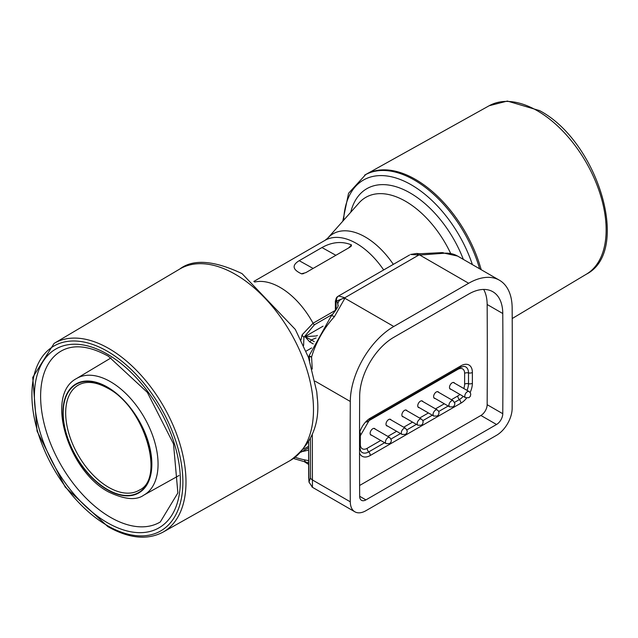 <?xml version="1.0" encoding="UTF-8"?>
<svg xmlns="http://www.w3.org/2000/svg" width="638" height="638" viewBox="0 0 638 638"><rect width="100%" height="100%" fill="white"/><g stroke="black" fill="none" stroke-linecap="round" stroke-linejoin="round"><path stroke-width="0.96" d="M302.46 335.859L302.173 334.759L313.051 323.251L335.381 310.363M300.953 339.926L301.965 335.301L302.643 335.947L302.173 334.759M305.793 272.657L301.439 273.782C292.507 269.587 291.757 265.225 299.206 260.687L321.959 247.544C332.119 241.914 341.952 241.028 351.458 244.896L351.291 246.101L349.552 247.4L305.793 272.657M302.205 273.917L301.439 273.782A44.221 25.528 120 0 0 303.72 273.614M342.781 221.203L348.563 193.274L365.773 174.485A99.4 57.388 60 0 1 366.22 174.238A99.4 57.388 60 0 1 415.474 179.406A99.4 57.388 60 0 1 481.188 269.691M317.309 398.583L316.767 391.86L308.529 357.551L295.322 329.447L242.049 273.622C213.905 260.32 193.139 258.797 179.733 269.053A110.526 63.816 60 0 1 235.334 274.332A110.526 63.816 60 0 1 307.636 372.034A110.526 63.816 60 0 1 290.258 460.492C311.432 444.838 320.412 423.672 317.214 396.995L316.767 391.868M313.25 343.922L309.709 341.88L304.972 336.641L316.52 335.947L317.381 335.421M316.033 337.973L311.304 339.934L314.255 341.641M332.9 314.111L314.438 324.766L303.911 337.303L303.608 345.525M323.083 326.178L304.972 336.641L311.304 339.934A2.648 1.531 120 0 1 309.709 341.88M422.835 401.565A3.772 2.177 120 0 0 422.3 400.983A3.772 2.177 120 0 0 420.41 401.174A3.772 2.177 120 0 0 417.954 404.492A3.772 2.177 120 0 0 418.528 407.515A3.772 2.177 120 0 0 419.302 407.69M406.964 410.752A3.772 2.177 120 0 0 406.422 410.17A3.772 2.177 120 0 0 404.54 410.354A3.772 2.177 120 0 0 402.076 413.679A3.772 2.177 120 0 0 402.658 416.702A3.772 2.177 120 0 0 403.423 416.877M391.086 419.94A3.772 2.177 120 0 0 390.552 419.357A3.772 2.177 120 0 0 388.67 419.541A3.772 2.177 120 0 0 386.205 422.866A3.772 2.177 120 0 0 386.78 425.889A3.772 2.177 120 0 0 387.553 426.056M375.216 429.127A3.772 2.177 120 0 0 374.681 428.545A3.772 2.177 120 0 0 372.791 428.728A3.772 2.177 120 0 0 370.335 432.054A3.772 2.177 120 0 0 370.909 435.068A3.772 2.177 120 0 0 371.683 435.244M454.583 383.191A3.772 2.177 120 0 0 454.041 382.609A3.772 2.177 120 0 0 452.159 382.8A3.772 2.177 120 0 0 449.694 386.118A3.772 2.177 120 0 0 450.276 389.14A3.772 2.177 120 0 0 451.042 389.316M438.705 392.378A3.772 2.177 120 0 0 438.17 391.796A3.772 2.177 120 0 0 436.288 391.987A3.772 2.177 120 0 0 433.824 395.305A3.772 2.177 120 0 0 434.398 398.327A3.772 2.177 120 0 0 435.172 398.503M359.609 485.486L480.908 415.466A8.836 5.104 120 0 0 487.153 404.691A8842.146 5105.037 120 0 0 487.153 304.493A48.257 27.857 120 0 0 483.676 289.437M410.824 254.355L410.824 254.355A4.418 2.52 66.1 0 0 410.625 254.458L416.646 253.477L418.887 254.993L410.625 254.458M337.885 305.195L337.837 304.294A22.091 12.76 0 0 0 336.553 300.777A4.418 4.243 -101.9 0 1 338.714 295.984L344.823 297.755L336.098 301.216A4.418 4.123 -131.7 0 1 337.215 296.909L338.196 296.199M337.789 296.487L338.714 295.984L337.789 296.487M336.098 309.797L336.098 301.216L335.381 300.992L337.215 296.909M468.659 283.264L393.79 326.489A61.511 35.513 120 0 0 350.294 401.477A8855.4 5112.693 120 0 0 350.294 501.819A22.091 12.76 120 0 0 354.872 511.804A22.091 12.76 120 0 0 365.917 510.711L496.531 435.307A22.091 12.76 120 0 0 512.154 408.368A8855.4 5112.693 120 0 0 512.154 308.026A61.511 35.513 120 0 0 499.41 280.218A61.511 35.513 120 0 0 468.659 283.264L419.756 255.033A29.165 16.835 180 0 1 418.887 254.993L344.823 297.755A29.165 16.835 180 0 1 344.887 298.257L334.4 316.687A7.074 2.089 -137.4 0 0 331.21 316.017L331.21 316.017C336.848 309.007 339.073 305.379 337.885 305.155M334.4 316.687A61.511 35.513 120 0 0 311.575 357.057L312.245 369.027M312.293 434.111A8855.4 5112.693 120 0 0 312.437 479.959L312.437 487.272L308.991 481.993L310.507 477.87A8854.212 5112.007 -60 0 1 310.363 438.521M444.311 253.23L419.756 255.033L420.027 253.741L441.807 252.624A7.074 5.383 86.1 0 1 444.311 253.23A61.511 35.513 120 0 1 457.542 256.045L499.41 280.218M308.736 477.232A2.648 1.539 -0.4 0 0 308.688 477.535A2.648 1.539 -0.4 0 0 308.736 477.83L308.991 481.993A2.648 0.447 171.6 0 0 308.975 482.073L308.975 482.073A2.648 0.447 171.6 0 0 309.015 482.137M309.629 360.661L309.207 356.594L308.856 358.46M354.872 511.804L313.003 487.631A22.091 12.76 120 0 1 312.437 487.272L308.975 482.073L308.529 442.006M393.79 326.489L344.887 298.257A7.074 5.758 173.5 0 0 337.837 304.294M308.8 358.293L309.271 355.797A2.648 2.568 133.8 0 0 309.207 356.594L311.575 357.057L309.271 355.797M468.659 294.086L393.79 337.311A48.257 27.857 120 0 0 359.673 396.134A8842.146 5105.037 120 0 0 359.673 496.332A8.836 5.104 120 0 0 361.499 500.328A8.836 5.104 120 0 0 365.917 499.889L496.531 424.485A8.836 5.104 120 0 0 502.776 413.711A8842.146 5105.037 120 0 0 502.776 313.513A48.257 27.857 120 0 0 492.783 291.702A48.257 27.857 120 0 0 468.659 294.086M110.478 517.33A98.794 57.037 60 0 1 45.816 429.868A98.794 57.037 60 0 1 61.519 350.852C73.856 344.065 89.448 345.844 108.308 356.195L147.33 392.362L173.512 443.92L177.874 492.919L160.305 521.964A98.794 57.037 60 0 1 110.478 517.33M107.391 354.17A103.212 59.589 60 0 1 180.371 480.581A103.212 59.589 60 0 1 107.391 522.721A103.212 59.589 60 0 1 34.404 396.31A103.212 59.589 60 0 1 107.391 354.17M107.391 351.275A106.761 61.639 60 0 1 182.883 482.025A106.761 61.639 60 0 1 107.391 525.608A106.761 61.639 60 0 1 31.9 394.858A106.761 61.639 60 0 1 107.391 351.275M163.081 532.108C147.378 540.362 128.972 538.528 107.846 526.621L65.243 487.129L37.076 431.2L32.737 377.393L54.118 343.38A108.97 62.915 60 0 1 108.938 348.579A108.97 62.915 60 0 1 180.219 444.909A108.97 62.915 60 0 1 163.081 532.108L290.258 460.492M254.61 282.052A62.747 36.23 60 0 1 280.178 287.451A62.747 36.23 60 0 1 313.051 323.251A2.648 1.531 60 0 0 314.438 324.766M253.812 281.454L325.045 240.327A62.747 36.23 60 0 1 356.419 243.437A62.747 36.23 60 0 1 383.661 269.954M325.045 240.327L327.589 238.301A64.382 37.171 60 0 1 365.263 236.993A64.382 37.171 60 0 1 393.327 264.371M327.589 238.301L359.027 202.924A79.575 45.944 60 0 1 405.593 201.305A79.575 45.944 60 0 1 450.611 253.302M350.74 212.247A86.577 49.987 60 0 1 410.138 192.963A86.577 49.987 60 0 1 463.34 259.387M343.651 220.222A95.748 55.283 60 0 1 411.279 184.813A95.748 55.283 60 0 1 472.391 264.618M364.657 175.131A99.4 57.388 60 0 1 414.357 180.052A99.4 57.388 60 0 1 479.632 268.797M586.426 274.165C631.644 251.069 597.607 141.038 539.549 110.597L507.346 101.059L489.186 105.733A97.247 56.144 60 0 1 537.371 110.789A97.247 56.144 60 0 1 600.789 196.097A97.247 56.144 60 0 1 586.426 274.165L512.21 318.537M108.619 487.32A60.73 35.058 60 0 1 68.832 433.433A60.73 35.058 60 0 1 78.665 384.913C86.449 380.734 96.147 381.835 107.758 388.223C144.818 407.004 165.282 478.675 139.379 490.088A60.73 35.058 60 0 1 108.619 487.32M107.391 387.418A62.492 36.079 60 0 1 151.581 463.954A62.492 36.079 60 0 1 107.391 489.474A62.492 36.079 60 0 1 63.202 412.93A62.492 36.079 60 0 1 107.391 387.418M107.391 387.091A62.891 36.31 60 0 1 151.86 464.121A62.891 36.31 60 0 1 107.391 489.793A62.891 36.31 60 0 1 62.915 412.77A62.891 36.31 60 0 1 107.391 387.091M143.829 495.12C136.253 500.647 124.41 499.546 108.308 491.818C68.194 470.661 44.7 395.066 76.528 378.541A67.309 38.862 60 0 1 110.478 381.707A67.309 38.862 60 0 1 154.524 441.289A67.309 38.862 60 0 1 143.829 495.12L179.023 475.517M308.553 449.981A111.355 64.294 60 0 1 302.141 451.521M295.147 457.31A128.15 73.984 -120 0 0 304.406 459.815L308.593 460.668M306.049 351.171L311.631 347.949M303.632 449.16L308.537 446.321M308.912 356.73L308.345 357.057M308.545 447.812L300.921 452.214M348.603 247.943A44.221 25.528 120 0 0 351.458 244.896M321.959 247.544L335.867 255.296M299.206 260.687L313.114 268.431M304.406 459.815A4.418 3.214 101.6 0 0 306.647 462.343L293.488 458.491M303.911 337.303L302.643 335.947M466.633 398.088A16.221 9.363 -60 0 1 460.907 403.16L370.295 455.468A16.221 9.363 -60 0 1 359.521 453.004M359.529 433.035A16.221 9.363 -60 0 1 370.295 418.153L460.907 365.837A16.221 9.363 -60 0 1 472.375 372.464L472.375 383.286A16.221 9.363 -60 0 1 470.118 392.49M350.294 401.477L315.14 381.181M350.294 501.819L312.437 479.959A7.074 4.107 179.7 0 1 310.507 477.87M360.358 432.843A9.666 5.582 120 0 0 360.334 433.545L360.334 444.367A9.666 5.582 120 0 0 367.169 448.315L380.742 440.475M387.816 436.4L396.637 431.304M403.71 427.221L412.531 422.133M419.597 418.05L428.417 412.953M435.491 408.87L444.311 403.782M451.385 399.699L457.781 395.999A9.666 5.582 120 0 0 459.878 394.412M463.762 388.494A9.666 5.582 120 0 0 464.624 384.156L464.624 373.334A9.666 5.582 120 0 0 457.781 369.386L367.169 421.702A9.666 5.582 120 0 0 366.571 422.077M384.626 442.716L368.732 451.895A12.943 7.473 -60 0 1 360.677 450.994L359.856 447.405L359.856 436.583L369.561 419.772L460.173 367.456A3.533 2.042 -120 0 0 460.907 365.837M460.173 367.456L463.698 366.371A12.943 7.473 -60 0 1 468.499 372.903L468.499 383.725A12.943 7.473 -60 0 1 467.008 390.368M472.375 372.464A3.533 2.042 180 0 1 468.499 372.903A3.533 2.042 0 0 0 464.624 373.334M369.561 419.772A3.533 2.042 -120 0 0 370.295 418.153M472.375 383.286A3.533 2.042 180 0 1 468.499 383.725A3.533 2.042 0 0 0 464.624 384.156M359.856 436.583A3.533 2.042 180 0 1 359.521 437.445M463.22 396.35A12.943 7.473 -60 0 1 459.344 399.579L454.615 402.315M460.907 403.16A3.533 2.042 -120 0 0 459.344 399.579A3.533 2.042 60 0 1 457.781 395.999M359.856 447.405A3.533 2.042 180 0 1 359.521 448.275M448.195 406.015L438.729 411.478M432.301 415.194L422.85 420.649M416.407 424.366L406.972 429.821M400.512 433.545L391.086 438.984M370.295 455.468A3.533 2.042 -120 0 0 368.732 451.895A3.533 2.042 60 0 1 367.169 448.315M308.577 441.919A8849.116 5109.064 120 0 0 308.736 477.83M457.781 369.386A3.533 2.042 60 0 1 457.837 368.804M360.334 444.367A3.533 2.042 0 0 0 359.856 444.71M502.776 313.513L487.153 304.493M365.917 499.889L359.673 496.276M496.531 424.485L480.908 415.466M502.776 413.711L487.153 404.691M387.944 437.668A3.533 2.042 120 0 0 385.639 440.786A3.533 2.042 120 0 0 386.181 443.617L389.611 443.601L390.934 442.27L391.413 440.236L389.714 437.493A3.533 2.042 120 0 0 387.944 437.668M370.375 434.486A3.533 2.042 120 0 0 370.399 434.51L386.181 443.617M389.714 437.493L373.94 428.385A3.533 2.042 120 0 0 373.908 428.369M403.814 428.489A3.533 2.042 120 0 0 401.509 431.599A3.533 2.042 120 0 0 402.052 434.43L405.481 434.422L406.805 433.09L407.283 431.049L405.585 428.305A3.533 2.042 120 0 0 403.814 428.489M386.245 425.307A3.533 2.042 120 0 0 386.277 425.323L402.052 434.43M405.585 428.305L389.81 419.198A3.533 2.042 120 0 0 389.778 419.182M419.692 419.302A3.533 2.042 120 0 0 417.388 422.412A3.533 2.042 120 0 0 417.93 425.243L421.351 425.235L422.675 423.903L423.154 421.862L422.763 420.466L421.463 419.126A3.533 2.042 120 0 0 419.692 419.302M402.115 416.12A3.533 2.042 120 0 0 402.147 416.135L417.93 425.243M421.463 419.126L405.68 410.011A3.533 2.042 120 0 0 405.648 409.995M435.563 410.114A3.533 2.042 120 0 0 433.258 413.225A3.533 2.042 120 0 0 433.8 416.056L437.229 416.048L438.553 414.716L439.032 412.682L438.633 411.279L437.333 409.939A3.533 2.042 120 0 0 435.563 410.114M417.994 406.932A3.533 2.042 120 0 0 418.018 406.948L433.8 416.056M437.333 409.939L421.559 400.824A3.533 2.042 120 0 0 421.527 400.808M451.441 400.927A3.533 2.042 120 0 0 449.128 404.045A3.533 2.042 120 0 0 449.67 406.877L453.1 406.861L454.423 405.529L454.902 403.495L453.211 400.752A3.533 2.042 120 0 0 451.441 400.927M433.864 397.745A3.533 2.042 120 0 0 433.896 397.761L449.67 406.877M453.211 400.752L437.429 391.636A3.533 2.042 120 0 0 437.397 391.62M467.311 391.74A3.533 2.042 120 0 0 465.006 394.858A3.533 2.042 120 0 0 465.549 397.689L468.97 397.673L470.294 396.342L470.772 394.308L470.381 392.904L469.082 391.565A3.533 2.042 120 0 0 467.311 391.74M449.734 388.558A3.533 2.042 120 0 0 449.766 388.574L465.549 397.689M469.082 391.565L453.299 382.457A3.533 2.042 120 0 0 453.275 382.441M76.528 378.541L111.1 357.87M489.186 105.733L366.22 174.238M54.118 343.38L179.733 269.053M300.889 452.246L308.545 447.828M308.601 462.741L306.647 462.343M335.381 310.897L335.381 300.992M338.212 296.191L409.612 254.969M309.079 355.789L331.21 316.017M313.003 487.631L311.942 486.946M308.609 464.408L304.589 461.888M416.646 253.477L420.027 253.741M441.807 252.624L457.542 256.045"/></g></svg>
